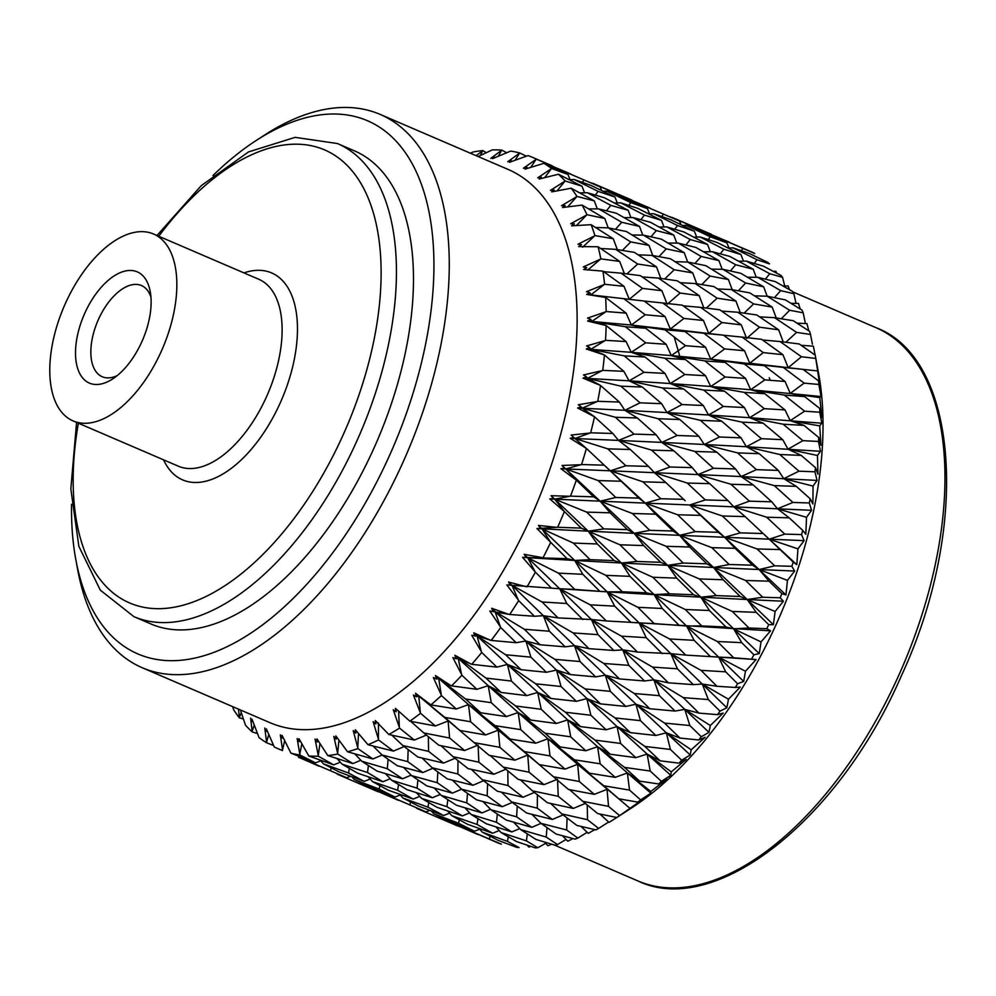 <?xml version="1.0" encoding="UTF-8"?>
<svg xmlns="http://www.w3.org/2000/svg" width="996" height="996" viewBox="0 0 996 996"><rect width="100%" height="100%" fill="white"/><g stroke="black" fill="none" stroke-linecap="round" stroke-linejoin="round"><path stroke-width="1.49" d="M71.55 504.262A290.247 152.687 -66.7 0 0 75.821 559.59A290.247 152.687 -66.7 0 0 111.552 635.871A290.247 152.687 -66.7 0 0 415.382 385.477A290.247 152.687 -66.7 0 0 256.034 140.598A290.247 152.687 -66.7 0 0 212.945 175.545M150.944 623.969A257.516 135.468 -66.7 0 0 377.135 440.942A257.516 135.468 -66.7 0 0 354.439 150.857L337.395 143.524A257.516 135.468 113.3 0 1 360.876 159.646A257.516 135.468 113.3 0 1 348.874 457.849A257.516 135.468 113.3 0 1 133.887 616.636L150.944 623.969M398.599 710.883L399.334 727.254L393.258 709.775L396.159 711.804L395.424 708.318L409.866 721.166A321.895 169.345 -66.7 0 0 420.536 713.273L413.402 695.009L416.453 696.777L418.743 695.98L415.556 693.266L430.845 704.907A321.895 169.345 -66.7 0 0 441.39 695.582L438.663 678.376L435.464 675.525L450.752 685.534L438.663 678.376L436.522 679.048L435.464 675.525M409.866 721.166L435.377 725.984L420.536 713.273M378.468 722.947L378.405 739.094L373.127 721.677L375.865 723.955L375.28 720.544L388.838 734.488A321.895 169.345 -66.7 0 0 399.508 728.101L399.334 727.254M388.838 734.488L414.336 740.065L399.508 728.101M358.51 733.517L357.763 747.797L353.231 730.591L355.809 733.093L355.36 729.769L367.997 744.734A321.895 169.345 -66.7 0 0 378.542 739.928L378.405 739.094M367.997 744.734L393.432 751.109L378.542 739.928M338.939 740.103L337.644 753.275L333.809 736.405L336.2 739.132L335.864 735.932L347.567 751.781A321.895 169.345 -66.7 0 0 357.875 748.606L357.763 747.797M347.567 751.781L372.865 758.964L357.875 748.606M319.965 743.514L318.259 755.454L315.047 739.069L317.251 741.995L317.014 738.932L327.759 755.553A321.895 169.345 -66.7 0 0 337.719 754.047L337.644 753.275M327.759 755.553L352.883 763.583L337.719 754.047M301.825 743.701L299.821 754.321L297.157 738.559L299.186 741.647L299.024 738.758L308.81 756.001A321.895 169.345 -66.7 0 0 318.309 756.188L318.259 755.454M308.81 756.001L333.697 764.878L318.309 756.188M284.694 740.675L282.528 749.876L280.337 734.861L282.179 738.086L282.092 735.409L290.919 753.15A321.895 169.345 -66.7 0 0 299.858 755.005L299.821 754.321M290.919 753.15L315.52 762.861L299.858 755.005M268.783 734.438L266.579 742.194L264.774 728.026L266.418 731.375L266.38 728.91L274.274 747A321.895 169.345 -66.7 0 0 278.096 748.743A321.895 169.345 -66.7 0 0 282.553 750.523L282.528 749.876M278.096 748.743L282.553 750.523M254.254 725.063L252.15 731.325L250.643 718.141L252.1 721.577L252.088 719.349L259.06 737.625A321.895 169.345 -66.7 0 0 266.592 742.779L266.579 742.194M273.539 745.444L266.592 742.779M240.397 709.961L245.452 725.138A321.895 169.345 -66.7 0 0 252.15 731.861L252.15 731.325M257.491 733.604L252.15 731.861M232.703 706.65L233.599 709.675A321.895 169.345 -66.7 0 0 239.389 717.879L238.48 709.14M243.385 718.988L239.389 717.879M480.321 155.488L482.811 150.545A321.895 169.345 -66.7 0 0 472.851 152.052L470.473 153.247M482.811 150.545L486.309 152.674M476.113 155.675L482.462 150.869M498.299 156.248L501.76 150.085A321.895 169.345 -66.7 0 0 492.261 149.91L478.105 156.534M501.76 150.085L506.653 152.749M515.144 160.244L519.651 152.948A321.895 169.345 -66.7 0 0 510.711 151.081L492.659 158.613L494.29 157.094L490.791 158.401L501.374 150.446M519.651 152.948L526.299 156.148M530.656 167.403L536.296 159.099A321.895 169.345 -66.7 0 0 532.474 157.343A321.895 169.345 -66.7 0 0 528.017 155.575L509.479 162.311L511.284 160.642L507.736 161.763L519.227 153.347M536.296 159.099L552.369 165.909L553.066 167.515M532.474 157.343L552.369 165.909M544.688 177.649L551.51 168.473A321.895 169.345 -66.7 0 0 543.978 163.319L525.041 169.133L527.046 167.365L523.435 168.249L535.823 159.522M551.51 168.473L567.957 174.462L543.978 163.319M557.088 190.859L565.106 180.961A321.895 169.345 -66.7 0 0 561.819 177.5A321.895 169.345 -66.7 0 0 558.42 174.238L539.172 179.031L541.363 177.164L537.728 177.823L550.975 168.922M565.106 180.961L581.988 186.177L558.42 174.238M567.72 206.882L576.97 196.424A321.895 169.345 -66.7 0 0 571.169 188.207L551.734 191.879L554.1 189.95L550.464 190.361L564.545 181.421M576.97 196.424L594.301 200.906L571.169 188.207M576.46 225.532L586.943 214.7A321.895 169.345 -66.7 0 0 582.112 205.089L562.566 207.529L565.118 205.574L561.495 205.724L576.348 196.897M586.943 214.7L604.759 218.485L582.112 205.089M582.573 247.232L594.923 235.604A321.895 169.345 -66.7 0 0 591.126 224.685L571.567 225.831L574.294 223.876L570.696 223.739L586.283 215.186M594.923 235.604L613.262 238.741L591.126 224.685M587.727 270.065L600.825 258.873A321.895 169.345 -66.7 0 0 598.098 246.771L578.639 246.572L581.515 244.643L577.966 244.232L594.226 236.064M600.825 258.873L619.699 261.425L598.098 246.771M640.129 300.58L586.669 294.43L589.831 292.662L590.827 294.891L604.584 284.271A321.895 169.345 -66.7 0 0 602.954 271.136L583.681 269.518L586.719 267.663L583.245 266.953L600.09 259.334M604.584 284.271L624.006 286.313L602.954 271.136M589.831 292.662L586.445 291.679L603.825 284.719M606.166 311.524L626.148 313.13L631.327 325.045L587.553 321.036L590.84 319.38L591.823 321.409L606.166 311.524A321.895 169.345 -66.7 0 0 605.643 297.48L586.669 294.43M626.148 313.13L605.643 297.48M590.84 319.38L587.553 318.11L605.369 311.935M605.543 340.321L626.086 341.566L631.265 352.31L586.32 349.036L589.707 347.529L590.703 349.335L605.543 340.321A321.895 169.345 -66.7 0 0 606.141 325.53L587.553 321.036M626.086 341.566L606.141 325.53M589.707 347.529L586.557 345.973L604.721 340.707M602.729 370.363L623.82 371.309L629.099 380.833L582.996 378.131L586.47 376.787L587.491 378.38L602.729 370.363A321.895 169.345 -66.7 0 0 604.435 354.974L586.32 349.036M623.82 371.309L604.435 354.974M586.47 376.787L583.457 374.957L601.883 370.699M597.749 401.301L619.388 402.06L624.841 410.302L577.605 407.999L581.154 406.841L582.212 408.211L597.749 401.301A321.895 169.345 -66.7 0 0 600.551 385.502L582.996 378.131M619.388 402.06L600.551 385.502M581.154 406.841L578.29 404.762L596.89 401.6M590.665 432.812L612.826 433.459L618.553 440.406L570.222 438.302L573.821 437.356L574.929 438.501L590.665 432.812A321.895 169.345 -66.7 0 0 594.525 416.764L577.605 407.999M612.826 433.459L594.525 416.764M573.821 437.356L571.106 435.028L589.794 433.061M501.187 692.469L526.747 695.619L511.458 681.077L485.961 678.077L501.187 692.469L488.214 685.709L458.16 658.269L461.559 674.379L452.869 657.584L456.168 658.792L458.16 658.269L471.718 664.307L496.904 667.133L507.412 664.444L477.009 635.896L481.367 651.608L471.755 635.311L477.009 635.896L491.177 640.428L516.14 642.694L525.863 641.013L495 611.482L500.328 626.671L489.795 611.009L509.691 614.482L534.391 616.275L543.355 615.69L511.944 585.312L518.244 599.816L506.802 584.926L559.702 588.748L527.656 557.66L522.576 557.337L567.11 558.681L574.729 560.462L541.949 528.826L536.956 528.565L557.635 527.282L581.241 528.117L588.263 531.167L554.697 499.145L549.78 498.921L553.427 498.461L554.697 499.145L570.496 496.145L593.653 496.83L600.165 501.175L565.728 468.929L560.91 468.718L564.545 468.02L565.728 468.929L581.552 464.547A321.895 169.345 -66.7 0 0 586.42 448.424L570.222 438.302M581.552 464.547L604.223 465.169L586.42 448.424M604.223 465.169L610.299 470.809L565.728 468.929L562.005 465.456L580.656 464.734M564.545 468.02L562.005 465.456M570.496 496.145A321.895 169.345 -66.7 0 0 576.335 480.147L560.91 468.718M593.653 496.83L576.335 480.147M627.43 529.648L610.162 512.828L586.644 512.106L603.788 528.888L627.43 529.648L634.191 533.333L600.165 501.175L554.697 499.145L551.062 495.697L569.612 496.269M553.427 498.461L551.062 495.697M557.635 527.282A321.895 169.345 -66.7 0 0 564.383 511.558L549.78 498.921M581.241 528.117L564.383 511.558M614.146 560.611L597.314 543.978L573.36 543.069L590.068 559.652L614.146 560.611L621.454 563.026L588.263 531.167L541.949 528.826L538.413 525.415L556.752 527.345M540.591 528.378L538.413 525.415M543.106 557.598A321.895 169.345 -66.7 0 0 550.688 542.334L536.956 528.565M567.11 558.681L550.688 542.334M599.231 590.678L582.809 574.306L558.445 573.136L574.767 589.433L607.149 591.848L574.729 560.462L527.656 557.66L524.195 554.299L542.222 557.598M526.187 557.424L524.195 554.299M527.071 586.769A321.895 169.345 -66.7 0 0 535.387 572.127L522.576 557.337M582.847 619.524L566.774 603.489L542.061 601.982L558.034 617.906L591.437 619.5L559.702 588.748L551.485 588.175L535.387 572.127M542.061 601.982L511.944 585.312L508.558 582.025L526.199 586.706M510.35 585.275L508.558 582.025M509.691 614.482A321.895 169.345 -66.7 0 0 518.667 600.625L518.244 599.816M534.391 616.275L518.667 600.625M524.382 629.285L540.056 644.761L565.168 646.827L549.419 631.215L524.382 629.285L495 611.482L491.675 608.282L508.832 614.345M493.281 611.656L491.675 608.282M491.177 640.428A321.895 169.345 -66.7 0 0 500.714 627.492L500.328 626.671M516.14 642.694L500.714 627.492M505.619 654.745L521.045 669.71L546.393 672.288L530.918 657.173L505.619 654.745L477.009 635.896L473.735 632.796L490.343 640.216M475.154 636.245L473.735 632.796M471.718 664.307A321.895 169.345 -66.7 0 0 481.703 652.455L481.367 651.608M496.904 667.133L481.703 652.455M485.961 678.077L454.923 655.293L470.909 664.033M456.168 658.792L454.923 655.293M450.752 685.534L451.537 685.883A321.895 169.345 -66.7 0 0 461.858 675.238L461.559 674.379M451.537 685.883L476.885 689.319L461.858 675.238M430.845 704.907L456.293 709.003L441.39 695.582M441.141 694.722L433.347 677.554L436.522 679.048M416.453 696.777L415.556 693.266M435.377 725.984L448.424 720.867L418.743 695.98L430.085 704.483M558.445 573.136L527.656 557.66L534.914 571.355M573.36 543.069L541.949 528.826L550.166 541.6M586.644 512.106L554.697 499.145L563.811 510.873M598.148 480.582L615.765 497.477L638.934 498.125L621.193 481.23L598.148 480.582L565.728 468.929L575.725 479.499M607.759 448.847L625.874 465.767L648.533 466.402L630.294 449.495L607.759 448.847L574.929 438.501L585.773 447.851M615.354 417.262L633.991 434.094L656.14 434.804L637.353 417.996L615.354 417.262L582.212 408.211L593.828 416.241M620.857 386.149L640.042 402.832L661.643 403.691L642.308 387.058L620.857 386.149L587.491 378.38L599.816 385.041M624.206 355.858L643.939 372.292L664.992 373.4L645.109 357.029L624.206 355.858L590.703 349.335L603.676 354.588M625.364 326.713L645.669 342.836L666.15 344.267L645.707 328.244L625.364 326.713L591.823 321.409L605.344 325.206M624.33 299.061L645.196 314.761L665.116 316.604L644.101 301.016L590.827 294.891L604.821 297.219M241.281 712.626L239.389 717.419M444.839 717.406L459.853 730.442L485.625 734.948L470.598 721.727L444.839 717.406L418.743 695.98L420.324 712.414M449.619 738.024L423.835 732.956L438.825 745.245L464.622 750.498L449.619 738.024L448.038 720.556L489.098 755.304L514.845 760.172L499.88 747.336L474.108 742.643M414.336 740.065L426.4 735.073M393.432 751.109L404.152 746.552M372.865 758.964L382.115 755.03L397.205 765.687L422.852 772.547L407.75 761.654L382.066 755.005L373.027 746.004M352.883 763.583L360.826 760.247M333.697 764.878L340.333 762.189M315.52 762.861L320.799 760.82M298.539 757.545L300.319 756.885M567.957 174.462L570.098 179.654M581.988 186.177L584.577 192.788M594.301 200.906L597.326 208.911M604.759 218.485L608.232 227.847L630.742 241.904L649.019 245.39L626.384 231.508L608.245 227.847L595.583 227.486M613.262 238.741L617.308 249.598M619.699 261.425L624.355 273.576M624.006 286.313L629.273 299.335L642.532 288.392L661.892 290.72L640.316 275.631L621.106 273.178L642.532 288.392M638.934 498.125L645.221 503.117L605.506 466.402M491.277 702.678L465.63 699.043L480.719 712.787L506.404 716.585L491.277 702.678L488.214 685.709L476.885 689.319M456.293 709.003L468.481 704.595L438.663 678.376L465.63 699.043M681.675 760.209L670.383 749.44L644.885 746.44L660.111 760.82L679.011 763.16A321.895 169.345 -66.7 0 0 681.675 760.209L690.203 754.968L666.336 732.807L670.383 749.44M635.809 757.67L620.608 743.439L595.023 740.128L610.175 754.196L635.809 757.67L647.139 754.072L617.059 726.619L620.608 743.439M585.81 750.735L570.708 736.841L545.111 733.23L560.15 746.95L585.81 750.735L597.563 746.714L567.658 719.884L570.708 736.841M535.773 743.19L520.734 729.632L495.037 725.673L510.077 739.057L535.773 743.19L547.912 738.758L518.157 712.563L520.734 729.632M485.625 734.948L498.237 730.168L468.481 704.595L470.598 721.727M514.845 760.172L527.855 755.043L498.237 730.168L510.077 739.057M495.037 725.673L468.481 704.595L480.719 712.787M565.031 769.099L550.016 755.889L524.332 751.594L539.284 764.604L565.031 769.099L577.643 764.318L547.912 738.758L560.15 746.95M545.111 733.23L518.157 712.563L488.214 685.709L515.629 705.977L530.768 720.046L556.353 723.494L541.202 709.289L515.629 705.977M615.217 777.366L600.152 763.795L574.443 759.823L589.483 773.207L615.217 777.366L627.405 772.946L597.563 746.714L610.175 754.196M595.023 740.128L567.658 719.884L507.412 664.444L521.045 669.71M679.011 763.16L686.169 759.438L671.267 771.875L670.769 775.311L647.139 754.072L660.111 760.82M644.885 746.44L617.059 726.619L556.503 670.084L570.422 674.591L595.62 676.882L580.046 661.531L554.884 659.364L570.422 674.591M649.828 708.754L675.064 711.057L659.452 695.681L634.29 693.515L649.828 708.754L635.909 704.234L664.531 723.096L679.957 738.061L698.731 739.978L705.093 737.289L691.199 749.814L666.336 732.807L605.294 675.188L619.487 678.923L644.561 680.978L628.85 665.378L603.862 663.473L619.487 678.923M691.199 749.814L690.203 754.968M661.381 781.35L650.201 771.041L624.542 767.406L639.644 781.138L658.642 783.964A321.895 169.345 -66.7 0 0 661.381 781.35L670.769 775.311M423.835 732.956L410.688 721.328M464.622 750.498L478.092 745.083L478.852 762.177L453.08 756.736L468.083 768.626L493.817 774.253L478.852 762.177M524.332 751.594L498.237 730.168L499.88 747.336M529.05 772.186L503.316 767.144L518.256 779.407L544.015 784.649L529.05 772.186L527.755 754.956L539.284 764.604M574.443 759.823L547.912 738.758L550.016 755.889M594.301 794.347L579.286 781.487L553.515 776.805L568.504 789.467L594.301 794.347L607.336 789.23L577.643 764.318L589.483 773.207M624.542 767.406L597.563 746.714L600.152 763.795M658.642 783.964L666.623 779.283L650.786 791.471L650.874 793.19L627.405 772.946L639.644 781.138M671.267 771.875L647.139 754.072L650.201 771.041M640.627 799.888L629.509 790.089L603.763 785.769L618.777 798.792L637.838 802.141A321.895 169.345 -66.7 0 0 640.627 799.888L650.874 793.19M443.618 763.085L428.591 751.37L402.832 745.543L417.872 757.035L443.618 763.085L455.023 758.28M402.832 745.543L391.789 735.148M428.342 736.667L428.591 751.37M453.08 756.736L440.979 745.693M493.817 774.253L505.856 769.248M503.316 767.144L490.181 755.516M544.015 784.649L557.499 779.233L558.258 796.327L532.486 790.886L547.489 802.776L573.26 808.428L558.258 796.327M553.515 776.805L534.815 760.832M603.763 785.769L577.643 764.318L579.286 781.487M608.544 806.374L582.76 801.319L597.749 813.608L616.823 817.504A321.895 169.345 -66.7 0 0 619.624 815.624L608.544 806.374L607.012 788.957L618.777 798.792M650.786 791.471L627.405 772.946L629.509 790.089M523.025 797.236L508.022 785.545L482.313 779.731L497.29 791.198L523.025 797.236L534.416 792.43M472.901 785.284L457.886 774.004L432.177 767.767L447.241 778.86L472.901 785.284L483.608 780.715M422.852 772.547L432.849 768.277M408.148 749.627L407.75 761.654M432.177 767.767L422.13 758.056M457.998 760.658L457.886 774.004M482.313 779.731L471.282 769.335M507.773 770.829L508.022 785.545M532.486 790.886L520.398 779.856M573.26 808.428L585.324 803.436M582.76 801.319L569.6 789.679M637.838 802.141L646.653 796.613L619.624 815.624M629.97 808.366L618.292 798.394M598.621 828.411L587.515 819.733L561.756 813.894L576.784 825.398L595.832 829.88A321.895 169.345 -66.7 0 0 598.621 828.411L608.643 822.011M552.357 819.459L537.292 808.154L511.571 801.917L526.647 813.01L552.357 819.459L563.076 814.915M502.258 806.698L487.181 795.816L461.559 789.193L476.636 799.85L502.258 806.698L512.255 802.427M452.346 793.152L437.219 782.694L411.609 775.635L426.811 785.894L452.346 793.152L461.571 789.206L452.533 780.204M402.558 778.785L387.307 768.725L361.772 761.243L377.061 771.091L402.558 778.785L411.136 775.149M361.772 761.243L354.676 753.823M388.079 759.276L387.307 768.725M411.609 775.635L403.542 767.406M437.829 771.962L437.219 782.694M487.579 783.777L487.181 795.816M511.571 801.917L501.536 792.206M537.404 794.808L537.292 808.154M561.756 813.894L550.701 803.498M587.254 805.029L587.515 819.733M616.785 817.492L609.054 822.372L599.891 814.043M577.829 838.084L566.674 830.004L540.99 823.356L556.117 834.038L575.103 839.13A321.895 169.345 -66.7 0 0 577.829 838.084L587.167 832.307M531.789 827.327L516.625 816.845L491.016 809.785L506.217 820.057L531.789 827.327L541.027 823.381L531.951 814.367M481.952 812.935L466.738 802.888L441.253 795.431L456.492 805.254L481.952 812.935L490.542 809.3M432.364 797.759L417.063 788.147L391.627 780.242L407.003 789.654L432.364 797.759L440.294 794.422M382.937 781.748L367.499 772.535L342.163 764.206L357.651 773.195L382.937 781.748L390.233 778.735M342.163 764.206L336.972 758.516M368.408 765.551L367.499 772.535M391.627 780.242L385.489 773.655M417.934 779.93L417.063 788.147M441.253 795.431L434.169 788.01M467.51 793.426L466.738 802.888M491.016 809.785L482.96 801.556M517.235 806.125L516.625 816.845M567.06 817.977L566.674 830.004M594.836 829.643L588.25 833.353L581.042 826.406M557.499 844.546L546.231 837.088L520.696 829.606L535.973 839.441L554.834 845.156A321.895 169.345 -66.7 0 0 557.499 844.546L566.089 839.441M511.807 831.934L496.469 822.298L471.033 814.392L486.409 823.817L511.807 831.934L519.75 828.61M462.343 815.898L446.93 806.698L421.644 798.394L437.082 807.358L462.343 815.898L469.626 812.885M413.166 799.066L397.653 790.289L372.442 781.549L388.054 790.114L413.166 799.066L419.802 796.364M364.225 781.387L348.538 773.021L323.451 763.845L339.213 771.987L364.225 781.387L370.188 779.021M323.451 763.845L320.139 760.073M349.359 768.414L348.538 773.021M372.442 781.549L368.184 776.793M398.537 784.512L397.653 790.289M421.644 798.394L416.465 792.704M447.839 799.701L446.93 806.698M471.033 814.392L464.895 807.818M497.34 814.093L496.469 822.298M520.696 829.606L513.6 822.173M547.003 827.626L546.231 837.088M573.036 838.582L567.795 841.184L562.454 835.756M537.828 847.721L526.423 840.885L501.075 832.556L516.575 841.558L535.275 847.895A321.895 169.345 -66.7 0 0 537.828 847.721L545.634 843.338M492.622 833.241L477.059 824.451L451.835 815.699L467.46 824.265L492.622 833.241L499.245 830.552M443.631 815.537L427.969 807.183L402.932 798.033L418.631 806.15L443.631 815.537L449.594 813.172M394.989 797.049L379.19 789.118L354.252 779.519L370.163 787.238L394.989 797.049L400.268 794.995M346.62 777.714L305.847 760.172L346.62 777.714L350.492 776.258M305.847 760.172L304.44 758.516M331.158 767.866L330.635 770.194M354.252 779.519L351.899 776.78M379.887 785.657L379.19 789.118M402.932 798.033L399.633 794.273M428.778 802.577L427.969 807.183M451.835 815.699L447.59 810.943M477.943 818.662L477.059 824.451M501.075 832.556L495.884 826.867M527.32 833.901L526.423 840.885M551.61 844.197L547.912 845.766L544.389 842.006M519.053 847.584L507.462 841.383L482.375 832.208L498.125 840.35L516.638 847.322A321.895 169.345 -66.7 0 0 519.053 847.584M474.445 831.212L458.596 823.281L433.658 813.682L449.57 821.389L474.445 831.212L479.723 829.182M426.027 811.865L385.328 794.36L426.027 811.865L429.899 810.408M378.007 791.72L337.271 774.203L378.007 791.72L379.787 791.073M319.019 766.173L298.887 757.408M362.195 783.404L361.884 784.649M385.328 794.36L383.921 792.704M410.589 802.017L410.053 804.357M433.658 813.682L431.305 810.943M459.293 819.82L458.596 823.281M482.375 832.208L479.064 828.435M508.271 836.765L507.462 841.383M530.756 846.376L528.814 847.061L527.096 845.143M501.362 844.135L464.759 828.523L499.108 843.425A321.895 169.345 -66.7 0 0 501.362 844.135M457.463 825.896L416.677 808.354L457.463 825.896L459.243 825.248M398.45 800.336L378.368 791.596M441.602 817.567L441.29 818.799M464.759 828.523L463.364 826.867M490.082 836.217L489.546 838.557M477.943 834.524L457.811 825.771M552.543 166.32L570.621 173.939M632.024 200.495L650.052 208.102M590.541 182.604L631.85 200.084L632.535 201.702M592.707 183.252L631.85 200.084M600.115 186.887L559.329 169.345L600.115 186.887L601.671 190.56M582.386 182.343L583.668 180.413M559.329 169.345L557.262 169.457M614.993 194.245L615.628 193.224M711.468 234.67L729.545 242.289M669.947 216.755L711.293 234.259L711.991 235.878M672.113 217.402L711.293 234.259M679.509 221.037L638.81 203.533L679.509 221.037L681.065 224.71M647.437 208.65L623.222 197.395L606.701 191.132L630.829 202.599L647.437 208.65L649.566 213.854M614.943 197.034L590.902 185.368L574.157 179.492L598.098 191.369L614.943 197.034L617.308 202.947M595.359 195.079L598.098 191.369M574.157 179.492L569.239 179.691M628.85 205.437L630.829 202.599M606.701 191.132L603.19 191.294M661.805 216.518L663.099 214.576M638.81 203.533L636.743 203.657M694.399 228.395L695.034 227.387M752.677 252.399L718.253 237.708L754.756 253.532A321.895 169.345 -66.7 0 0 752.677 252.399M726.881 242.825L702.628 231.558L686.107 225.283L710.248 236.762L726.881 242.825L729.022 248.016M694.337 231.184L670.32 219.531L653.637 213.679L677.517 225.532L694.337 231.184L696.714 237.098M661.456 220.353L637.677 208.313L620.732 202.835L644.437 215.099L661.456 220.353L664.046 226.976M628.127 210.268L604.522 197.818L587.341 192.726L610.834 205.375L628.127 210.268L630.941 217.589M606.44 210.779L610.834 205.375M587.341 192.726L579.734 192.875M640.901 219.668L644.437 215.099M620.732 202.835L614.445 203.022M674.778 229.242L677.517 225.532M653.637 213.679L648.732 213.879M708.256 239.588L710.248 236.762M686.107 225.283L682.584 225.457M741.298 250.706L742.593 248.776M718.253 237.708L716.186 237.82M767.617 262.334L749.814 253.719L733.081 247.855L757.01 259.732L769.485 263.89A321.895 169.345 -66.7 0 0 767.617 262.334M740.912 254.528L717.083 242.464L700.126 236.986L723.843 249.249L740.912 254.528L743.502 261.151M707.534 244.431L683.941 231.981L666.834 226.914L690.265 239.538L707.534 244.431L710.335 251.739M673.769 235.081L650.438 222.282L633.045 217.564L656.289 230.574L673.769 235.081L676.782 243.099M639.532 226.453L616.387 213.256L598.745 208.911L621.753 222.282L639.532 226.453L642.781 235.143M615.491 229.292L621.753 222.282M598.745 208.911L588.561 208.874M650.986 236.799L656.289 230.574M633.045 217.564L624.119 217.638M685.87 244.954L690.265 239.538M666.834 226.914L659.228 227.076M720.307 253.818L723.843 249.249M700.126 236.986L693.851 237.173M754.271 263.43L757.01 259.732M733.081 247.855L728.163 248.041M780.914 275.369L763.434 266.181L746.265 261.089L769.759 273.726L782.557 277.336A321.895 169.345 -66.7 0 0 780.914 275.369M753.225 269.256L729.844 256.433L712.439 251.714L735.695 264.737L753.225 269.256L756.25 277.262M718.925 260.603L695.818 247.419L678.226 243.099L701.184 256.445L718.925 260.603L722.175 269.294M684.24 252.673L661.381 239.14L643.503 235.156L666.249 248.863L684.24 252.673L687.688 262.035M622.363 250.407L630.742 241.904M649.019 245.39L652.778 255.536M658.966 256.644L666.249 248.863M643.503 235.156L632.062 234.969M694.922 263.467L701.184 256.445M678.226 243.099L668.055 243.074M730.392 270.949L735.695 264.737M712.439 251.714L703.537 251.789M765.364 279.141L769.759 273.726M746.265 261.089L738.646 261.238M776.656 273.116L775.847 271.298L773.344 271.373M792.443 291.355L775.311 281.619L757.67 277.262L780.677 290.633L793.837 293.696A321.895 169.345 -66.7 0 0 792.443 291.355M763.683 286.848L740.787 273.302L722.909 269.306L745.655 283.013L763.683 286.848L767.157 296.21L789.666 310.254L803.199 312.819A321.895 169.345 -66.7 0 0 802.066 310.13L785.309 299.871L767.169 296.21L754.495 295.837M728.425 279.552L705.815 265.671L687.726 262.035L710.173 276.066L728.425 279.552L732.185 289.687M692.73 272.916L670.395 258.736L651.994 255.399L674.23 269.767L692.73 272.916L696.752 283.785M656.501 266.891L634.39 252.374L615.715 249.349L637.689 264.015L656.501 266.891L660.846 278.432M626.92 273.9L637.689 264.015M615.715 249.349L600.65 248.502M664.693 278.98L674.23 269.767M651.994 255.399L638.112 254.814M701.782 284.582L710.173 276.066M687.726 262.035L675.076 261.687M738.36 290.795L745.655 283.013M722.909 269.306L711.468 269.119M774.415 297.642L780.677 290.633M757.67 277.262L747.473 277.237M789.479 289.662L788.085 285.952L783.03 285.989M772.186 307.092L749.801 292.886L731.4 289.55L753.636 303.917L772.186 307.092L776.233 317.961M735.907 301.041L713.821 286.537L695.208 283.536L717.12 298.178L735.907 301.041L740.24 312.582M699.167 295.613L677.367 280.822L658.443 278.096L680.131 293.036L699.167 295.613L703.798 307.764M621.106 273.178L603.688 271.659M661.892 290.72L667.22 304.266L680.131 293.036M658.443 278.096L642.183 276.925M706.351 308.075L717.12 298.178M695.208 283.536L680.144 282.69M744.099 313.13L753.636 303.917M731.4 289.55L717.531 288.965M781.275 318.77L789.666 310.254M800.211 308.984L798.506 303.444L790.973 303.319M809.673 331.456L793.314 320.737L774.639 317.712L796.613 332.378L810.532 334.482A321.895 169.345 -66.7 0 0 809.673 331.456M778.623 329.788L756.773 314.973L737.837 312.246L759.537 327.198L778.623 329.788L783.267 341.939M741.285 324.87L719.747 309.793L700.586 307.366L721.951 322.555L741.285 324.87L746.627 338.416L759.537 327.198M703.487 320.5L682.235 305.174L662.751 302.983L683.891 318.446L703.487 320.5L708.716 333.511L721.951 322.555M664.892 329.788L685.46 345.699L705.616 347.305L684.924 331.519L664.892 329.788L631.327 325.045L645.196 314.761M665.116 316.604L670.32 329.078L683.891 318.446M629.273 299.335L644.101 301.016M662.751 302.983L644.163 301.053M700.586 307.366L683.181 305.847M737.837 312.246L721.602 311.088M785.844 342.263L796.613 332.378M774.639 317.712L759.562 316.853M808.789 330.871L806.959 323.6L797.024 323.165M815.201 355.136L799.24 343.981L780.03 341.528L801.444 356.755L815.774 358.448A321.895 169.345 -66.7 0 0 815.201 355.136L817.094 365.32M782.931 354.676L761.641 339.325L742.157 337.134L763.297 352.609L782.931 354.676L788.197 367.698L801.444 356.755M744.51 350.754L723.532 335.179L703.811 333.249L724.627 348.924L744.51 350.754L749.727 363.229L763.297 352.609M664.83 358.224L684.837 374.508L705.554 375.741L685.435 359.556L664.83 358.224L631.265 352.31L645.669 342.836M666.15 344.267L671.316 355.597L685.46 345.699M703.811 333.249L631.327 325.045L645.707 328.244M705.616 347.305L710.758 359.207L724.627 348.924M719.162 334.693L670.32 329.078L684.924 331.519M708.716 333.511L723.532 335.179M742.157 337.134L723.582 335.216M780.03 341.528L762.6 340.01M815.139 355.099L813.359 346.172L801.095 345.276M818.575 380.895L803.025 369.367L783.254 367.412L804.121 383.124L818.861 384.456A321.895 169.345 -66.7 0 0 818.575 380.895L820.629 391.142L817.654 370.935L803.075 369.404M785.072 381.48L764.343 365.669L744.286 363.938L764.866 379.862L785.072 381.48L790.239 393.395L804.121 383.124M745.556 378.418L725.125 362.407L704.857 360.913L725.1 376.998L745.556 378.418L750.71 389.747L764.866 379.862M662.564 387.979L682.011 404.55L703.301 405.497L683.729 389.013L662.564 387.979L629.099 380.833L643.939 372.292M664.992 373.4L670.196 383.535L684.837 374.508M704.857 360.913L671.316 355.597L631.265 352.31L645.109 357.029M705.554 375.741L710.696 386.473L725.1 376.998M744.286 363.938L710.758 359.207L671.316 355.597L685.435 359.556M783.254 367.412L710.758 359.207L725.125 362.407M798.929 368.918L749.727 363.229L764.343 365.669M788.197 367.698L803.025 369.367M819.758 408.447L804.619 396.595L784.288 395.076L804.594 411.186L819.758 412.232A321.895 169.345 -66.7 0 0 819.758 408.447L821.837 417.486L819.77 397.603L790.239 393.395L804.619 396.595M785.01 409.916L764.841 393.719L744.224 392.374L764.243 408.659L785.01 409.916L790.189 420.661L804.594 411.186M744.385 407.551L724.528 391.191L703.686 390.046L723.37 406.455L744.385 407.551L749.602 417.685L764.243 408.659M658.132 418.718L677.031 435.489L698.856 436.248L679.857 419.528L658.132 418.718L624.841 410.302L640.042 402.832M661.643 403.691L666.984 412.568L682.011 404.55M703.686 390.046L670.196 383.535L629.099 380.833L642.308 387.058M703.301 405.497L708.53 414.996L723.37 406.455M744.224 392.374L710.696 386.473L670.196 383.535L683.729 389.013M784.288 395.076L750.71 389.747L710.696 386.473L724.528 391.191M818.861 384.456L821.053 396.533L750.71 389.747L764.841 393.719M818.749 437.493L804.021 425.392L783.13 424.209L802.863 440.655L818.438 441.452A321.895 169.345 -66.7 0 0 818.749 437.493L820.953 445.287L819.708 425.902L790.189 420.661L804.021 425.392M782.744 439.672L763.135 423.163L741.97 422.13L761.417 438.701L782.744 439.672L788.023 449.184L802.863 440.655M741.036 437.842L721.739 421.221L700.337 420.337L719.461 436.995L741.036 437.842L746.39 446.731L761.417 438.701M651.571 450.117L669.935 467L692.307 467.634L673.831 450.79L651.571 450.117L618.553 440.406L633.991 434.094M656.14 434.804L661.705 442.398L677.031 435.489M700.337 420.337L666.984 412.568L624.841 410.302L637.353 417.996M698.856 436.248L704.284 444.477L719.461 436.995M741.97 422.13L708.53 414.996L666.984 412.568L679.857 419.528M783.13 424.209L749.602 417.685L708.53 414.996L721.739 421.221M819.758 412.232L821.825 423.213L749.602 417.685L763.135 423.163M815.537 467.709L801.232 455.409L779.781 454.5L798.954 471.183L814.952 471.805A321.895 169.345 -66.7 0 0 815.537 467.709L817.953 474.233L817.467 455.496L788.023 449.184L801.232 455.409M778.312 470.411L759.263 453.69L737.538 452.881L756.437 469.651L778.312 470.411L783.765 478.665L798.954 471.183M735.534 468.954L716.784 452.159L694.835 451.449L713.41 468.257L735.534 468.954L741.111 476.561L756.437 469.651M642.955 481.827L660.809 498.735L683.692 499.345L665.739 482.45L642.955 481.827L610.299 470.809L625.874 465.767M648.533 466.402L654.422 472.689L669.935 467M694.835 451.449L661.705 442.398L618.553 440.406L630.294 449.495M692.307 467.634L697.997 474.582L713.41 468.257M737.538 452.881L704.284 444.477L661.705 442.398L673.831 450.79M779.781 454.5L746.39 446.731L704.284 444.477L716.784 452.159M818.438 441.452L820.492 451.288L746.39 446.731L759.263 453.69M810.171 498.784L796.277 486.347L774.278 485.612L792.903 502.457L809.3 502.968A321.895 169.345 -66.7 0 0 810.171 498.784L812.885 503.988L813.06 486.085L783.765 478.665L796.277 486.347M771.751 501.81L753.237 484.952L730.977 484.268L749.341 501.162L771.751 501.81L777.478 508.769L792.903 502.457M727.939 500.552L709.712 483.658L687.24 483.048L705.293 499.93L727.939 500.552L733.828 506.852L749.341 501.162M632.385 513.5L649.753 530.333L673.122 531.017L655.667 514.16L632.385 513.5L600.165 501.175L615.765 497.477M687.24 483.048L654.422 472.689L610.299 470.809L621.193 481.23M673.122 531.017L679.608 535.338L645.221 503.117L660.809 498.735M683.692 499.345L685.136 500.739M730.977 484.268L697.997 474.582L654.422 472.689L665.739 482.45M718.328 532.275L700.611 515.393L677.629 514.77L695.196 531.64L718.328 532.275L724.615 537.267L689.742 504.972L705.293 499.93M774.278 485.612L741.111 476.561L697.997 474.582L709.712 483.658M814.952 471.805L817.056 480.421L741.111 476.561L753.237 484.952M802.714 530.358L789.206 517.845L766.671 517.21L784.786 534.117L801.568 534.578A321.895 169.345 -66.7 0 0 802.714 530.358L805.814 534.254L806.523 517.322L777.478 508.769L789.206 517.845M763.148 533.52L745.145 516.613L722.361 515.978L740.215 532.885L763.148 533.52L769.223 539.172L764.43 534.765M619.973 544.787L636.892 561.47L660.709 562.304L643.715 545.584L619.973 544.787L588.263 531.167L603.788 528.888M677.629 514.77L645.221 503.117L600.165 501.175L610.162 512.828M660.709 562.304L667.706 565.33L634.191 533.333L649.753 530.333M722.361 515.978L689.742 504.972L645.221 503.117L655.667 514.16M706.824 563.798L689.581 547.003L666.125 546.294L683.219 563.051L706.824 563.798L713.584 567.496L679.608 535.338L695.196 531.64M766.671 517.21L733.828 506.852L689.742 504.972L700.611 515.393M752.578 565.193L735.073 548.323L711.791 547.651L729.159 564.495L752.578 565.193L759.089 569.525L724.615 537.267L740.215 532.885M809.3 502.968L811.566 510.313L733.828 506.852L745.145 516.613M801.568 534.578L804.083 540.641L797.958 548.871L796.8 564.67L769.223 539.172L784.786 534.117M793.239 562.093L780.105 549.58L757.072 548.945L774.689 565.828L791.832 566.301A321.895 169.345 -66.7 0 0 793.239 562.093L796.8 564.67M605.854 575.339L622.363 591.786L646.591 592.857L630.007 576.36L605.854 575.339L574.729 560.462L590.068 559.652M666.125 546.294L634.191 533.333L588.263 531.167L597.314 543.978M646.591 592.857L654.16 594.637L621.454 563.026L636.892 561.47M711.791 547.651L679.608 535.338L634.191 533.333L643.715 545.584M693.54 594.761L676.745 578.141L652.841 577.257L669.499 593.815L693.54 594.761L700.848 597.177L667.706 565.33L683.219 563.051M757.072 548.945L724.615 537.267L679.608 535.338L689.581 547.003M740.165 596.48L723.121 579.734L699.379 578.937L716.298 595.62L740.165 596.48L747.187 599.517L713.584 567.496L729.159 564.495M797.958 548.871L769.223 539.172L724.615 537.267L735.073 548.323M791.832 566.301L794.671 571.057L787.438 580.382L785.956 594.936L759.089 569.525L774.689 565.828M804.083 540.641L769.223 539.172L780.105 549.58M781.86 593.641L769.074 581.191L745.568 580.469L762.712 597.239L780.204 597.799A321.895 169.345 -66.7 0 0 781.86 593.641L785.956 594.936M590.18 604.833L606.315 620.956L630.916 622.351L614.719 606.153L590.18 604.833L559.702 588.748L574.767 589.433M652.841 577.257L621.454 563.026L574.729 560.462L582.809 574.306M630.916 622.351L639.133 622.911L607.149 591.848L622.363 591.786M699.379 578.937L667.706 565.33L621.454 563.026L630.007 576.36M678.625 624.828L662.228 608.469L637.926 607.323L654.185 623.596L686.555 625.998L654.16 594.637L669.499 593.815M745.568 580.469L713.584 567.496L667.706 565.33L676.745 578.141M726.034 627.032L709.413 610.511L685.26 609.49L701.769 625.936L726.034 627.032L733.654 628.825L700.848 597.177L716.298 595.62M787.438 580.382L759.089 569.525L713.584 567.496L723.121 579.734M780.204 597.799L783.454 601.235L775.1 611.507L773.394 624.691L747.187 599.517L762.712 597.239M794.671 571.057L759.089 569.525L769.074 581.191M768.688 624.654L756.238 612.328L732.284 611.432L748.992 628.003L766.808 628.713A321.895 169.345 -66.7 0 0 768.688 624.654L773.394 624.691M565.168 646.827L574.493 645.682L543.355 615.69L558.034 617.906M613.86 650.463L598.011 634.651L573.136 632.946L588.935 648.657L613.86 650.463L622.786 649.865L591.437 619.5L606.315 620.956M637.926 607.323L607.149 591.848L559.702 588.748L566.774 603.489M685.26 609.49L654.16 594.637L607.149 591.848L614.719 606.153M662.24 653.675L646.205 637.652L621.541 636.17L637.452 652.069L670.843 653.65L639.133 622.911L654.185 623.596M732.284 611.432L700.848 597.177L654.16 594.637L662.228 608.469M751.793 658.717A321.895 169.345 -66.7 0 0 753.872 654.783L741.721 642.657L717.369 641.499L733.678 657.783L756.088 659.564L745.456 671.254L743.688 681.413L718.626 657.099L710.397 656.526L694.125 640.316L669.586 638.984L685.721 655.107L718.626 657.099L686.555 625.998L701.769 625.936M775.1 611.507L747.187 599.517L700.848 597.177L709.413 610.511M766.808 628.713L770.555 630.841L761.044 641.91L759.251 653.625L733.654 628.825L748.992 628.003M783.454 601.235L747.187 599.517L756.238 612.328M546.393 672.288L556.503 670.084L525.863 641.013L540.056 644.761M595.62 676.882L605.294 675.188L574.493 645.682L588.935 648.657M573.136 632.946L543.355 615.69L549.419 631.215M644.561 680.978L653.899 679.832L622.786 649.865L637.452 652.069M621.541 636.17L591.437 619.5L598.011 634.651M669.586 638.984L639.133 622.911L646.205 637.652M693.316 684.638L677.417 668.802L652.529 667.096L668.353 682.808L693.316 684.638L702.28 684.053L670.843 653.65L685.721 655.107M717.369 641.499L686.555 625.998L694.125 640.316M745.456 671.254L718.626 657.099L733.678 657.783M759.251 653.625L753.872 654.783M761.044 641.91L733.654 628.825L741.721 642.657M737.575 683.717L725.698 671.839L700.985 670.333L716.946 686.269L735.309 687.464A321.895 169.345 -66.7 0 0 737.575 683.717L743.688 681.413M554.884 659.364L525.863 641.013L530.918 657.173M603.862 663.473L574.493 645.682L580.046 661.531M698.98 713.124L717.556 714.642A321.895 169.345 -66.7 0 0 719.984 711.132L708.343 699.566L683.306 697.636L698.98 713.124L684.775 709.376L653.899 679.832L668.353 682.808M652.529 667.096L622.786 649.865L628.85 665.378M700.985 670.333L670.843 653.65L677.417 668.802M735.309 687.464L740.252 687.078L728.487 699.217L726.856 707.758L702.28 684.053L716.946 686.269M756.088 659.564L718.626 657.099L725.698 671.839M625.799 706.438L610.336 691.336L585.1 688.933L600.464 703.873L625.799 706.438L635.909 704.234L640.453 720.656L615.042 717.942L630.368 732.633L655.829 735.484L640.453 720.656M576.373 701.321L561.047 686.505L535.649 683.791L550.962 698.47L576.373 701.321L586.856 698.619L615.042 717.942M550.962 698.47L537.653 692.469L526.747 695.619M535.649 683.791L507.412 664.444L511.458 681.077M600.464 703.873L586.856 698.619L590.889 715.253L565.442 712.265L580.618 726.632L606.141 729.769L590.889 715.253M585.1 688.933L556.503 670.084L561.047 686.505M634.29 693.515L605.294 675.188L610.336 691.336M683.306 697.636L653.899 679.832L659.452 695.681M698.731 739.978A321.895 169.345 -66.7 0 0 701.284 736.729L689.83 725.524L684.775 709.376L675.064 711.057M726.856 707.758L719.984 711.132M728.487 699.217L702.28 684.053L708.343 699.566M689.83 725.524L664.531 723.096M541.202 709.289L537.653 692.469L565.442 712.265M770.169 380.273L769.273 377.683M679.82 356.344L674.205 336.959M616.823 817.504L631.551 807.955A301.166 158.439 -66.7 0 0 818.55 373.214L817.218 366.042M624.679 812.425L621.94 814.193M782.557 277.336L784.736 285.976M793.837 293.696L795.916 302.846M803.199 312.819L805.154 322.268M810.532 334.482L812.4 344.18M815.774 358.448L817.654 370.935M821.053 396.533L819.77 397.603M821.825 423.213L819.708 425.902M820.492 451.288L817.467 455.496M817.056 480.421L813.06 486.085M811.566 510.313L806.523 517.322M717.556 714.642L723.183 713.074L710.335 725.499L708.965 732.359L701.284 736.729M708.965 732.359L684.775 709.376L710.335 725.499M506.404 716.585L518.157 712.563L530.768 720.046M556.353 723.494L567.658 719.884L580.618 726.632M606.141 729.769L617.059 726.619L630.368 732.633M655.829 735.484L666.336 732.807L679.957 738.061M770.555 630.841L631.165 622.363M142.216 667.731L270.09 722.735A301.166 158.439 -66.7 0 0 521.506 537.018A301.166 158.439 -66.7 0 0 535.537 188.281A301.166 158.439 -66.7 0 0 508.085 169.42L380.211 114.428A301.166 158.439 113.3 0 1 407.675 133.277A301.166 158.439 113.3 0 1 393.644 482.027A301.166 158.439 113.3 0 1 142.216 667.731A301.166 158.439 113.3 0 1 114.764 648.882A301.166 158.439 113.3 0 1 77.688 569.724L75.821 559.59M256.034 140.598L264.687 134.983A301.166 158.439 113.3 0 1 380.211 114.428M73.492 287.495A101.754 53.523 -66.7 0 0 73.106 420.935A101.754 53.523 -66.7 0 0 162.485 348.612A101.754 53.523 -66.7 0 0 153.521 233.998A101.754 53.523 -66.7 0 0 73.492 287.495M89.615 303.68A60.557 31.86 113.3 0 1 150.222 291.542A60.557 31.86 113.3 0 1 112.623 378.966A60.557 31.86 113.3 0 1 77.551 368.084A60.557 31.86 113.3 0 1 89.615 303.68M150.944 297.119A49.651 26.12 -66.7 0 0 141.457 285.528A49.651 26.12 -66.7 0 0 102.414 311.624A49.651 26.12 -66.7 0 0 102.227 376.737A49.651 26.12 -66.7 0 0 117.167 375.641M243.945 272.892A112.66 59.274 113.3 0 1 281.905 279.976A112.66 59.274 113.3 0 1 264.463 431.716A112.66 59.274 113.3 0 1 163.543 459.828M78.36 423.188A246.61 129.729 -66.7 0 0 259.035 558.221A246.61 129.729 -66.7 0 0 347.044 165.311A246.61 129.729 -66.7 0 0 158.762 236.251M875.92 327.647C958.936 358.51 970.664 527.145 901.156 676.296C838.221 821.227 714.356 918.051 637.926 880.95A301.166 158.439 -66.7 0 0 889.341 695.245A301.166 158.439 -66.7 0 0 903.372 346.496A301.166 158.439 -66.7 0 0 875.92 327.647L792.754 291.865M73.106 420.935L178.396 466.215A101.754 53.523 -66.7 0 0 263.33 403.467A101.754 53.523 -66.7 0 0 268.073 285.64A101.754 53.523 -66.7 0 0 258.798 279.278L153.521 233.998M637.926 880.95L554.423 845.031M133.887 616.636L100.322 590.167L78.858 546.306L70.841 488.899L76.58 422.429M156.995 235.492L201.279 185.617L248.477 151.94L295.09 137.361L337.395 143.524"/></g></svg>
